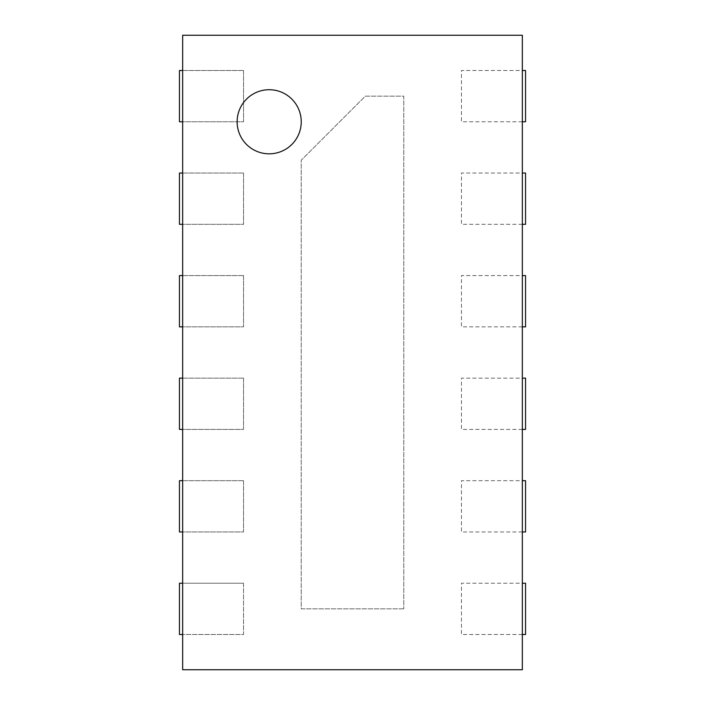 <?xml version="1.0" encoding="UTF-8"?>
<svg xmlns="http://www.w3.org/2000/svg" width="705" height="705" viewBox="0 0 705 705"><rect width="100%" height="100%" fill="white"/><g stroke="black" fill="none" stroke-linecap="round" stroke-linejoin="round"><path stroke-width="0.53" stroke-dasharray="3.52 2.64" d="M269.178 153.822A32.042 32.042 0 0 1 241.427 105.75A32.042 32.042 0 0 1 296.937 105.75A32.042 32.042 0 0 1 269.178 153.822M182.657 70.5L243.542 70.5L243.542 121.771L182.657 121.771L182.657 35.25L522.343 35.25L522.343 669.75L182.657 669.75L182.657 583.229L243.542 583.229L243.542 634.5L182.657 634.5M182.657 121.771L182.657 583.229M182.657 173.042L243.542 173.042L243.542 224.322L182.657 224.322M182.657 275.593L243.542 275.593L243.542 326.864L182.657 326.864M182.657 378.136L243.542 378.136L243.542 429.407L182.657 429.407M182.657 480.678L243.542 480.678L243.542 531.958L182.657 531.958M522.343 634.5L461.458 634.5L461.458 583.229L522.343 583.229M522.343 531.958L461.458 531.958L461.458 480.678L522.343 480.678M522.343 429.407L461.458 429.407L461.458 378.136L522.343 378.136M522.343 326.864L461.458 326.864L461.458 275.593L522.343 275.593M522.343 224.322L461.458 224.322L461.458 173.042L522.343 173.042M522.343 121.771L461.458 121.771L461.458 70.5L522.343 70.5M403.771 608.864L301.229 608.864L301.229 160.229L365.322 96.136L403.771 96.136L403.771 608.864L403.771 96.136L365.322 96.136L301.229 160.229L301.229 608.864L403.771 608.864M525.542 70.5L461.458 70.5L461.458 121.771L525.542 121.771L525.542 70.5M525.542 173.042L461.458 173.042L461.458 224.322L525.542 224.322L525.542 173.042M525.542 275.593L461.458 275.593L461.458 326.864L525.542 326.864L525.542 275.593M525.542 378.136L461.458 378.136L461.458 429.407L525.542 429.407L525.542 378.136M525.542 480.678L461.458 480.678L461.458 531.958L525.542 531.958L525.542 480.678M525.542 583.229L461.458 583.229L461.458 634.5L525.542 634.5L525.542 583.229M243.542 70.5L179.458 70.5L179.458 121.771L243.542 121.771L243.542 70.5M243.542 173.042L179.458 173.042L179.458 224.322L243.542 224.322L243.542 173.042M243.542 275.593L179.458 275.593L179.458 326.864L243.542 326.864L243.542 275.593M243.542 378.136L179.458 378.136L179.458 429.407L243.542 429.407L243.542 378.136M243.542 480.678L179.458 480.678L179.458 531.958L243.542 531.958L243.542 480.678M243.542 583.229L179.458 583.229L179.458 634.5L243.542 634.5L243.542 583.229"/><path stroke-width="1.06" d="M269.178 153.822A32.042 32.042 0 0 1 241.427 105.75A32.042 32.042 0 0 1 296.937 105.75A32.042 32.042 0 0 1 269.178 153.822M182.657 35.25L522.343 35.25L522.343 669.75L182.657 669.75L182.657 35.25M522.343 121.771L525.542 121.771L525.542 70.5L522.343 70.5M522.343 224.322L525.542 224.322L525.542 173.042L522.343 173.042M522.343 326.864L525.542 326.864L525.542 275.593L522.343 275.593M522.343 429.407L525.542 429.407L525.542 378.136L522.343 378.136M522.343 531.958L525.542 531.958L525.542 480.678L522.343 480.678M522.343 634.5L525.542 634.5L525.542 583.229L522.343 583.229M182.657 70.5L179.458 70.5L179.458 121.771L182.657 121.771M182.657 173.042L179.458 173.042L179.458 224.322L182.657 224.322M182.657 275.593L179.458 275.593L179.458 326.864L182.657 326.864M182.657 378.136L179.458 378.136L179.458 429.407L182.657 429.407M182.657 480.678L179.458 480.678L179.458 531.958L182.657 531.958M182.657 583.229L179.458 583.229L179.458 634.5L182.657 634.5"/></g></svg>
